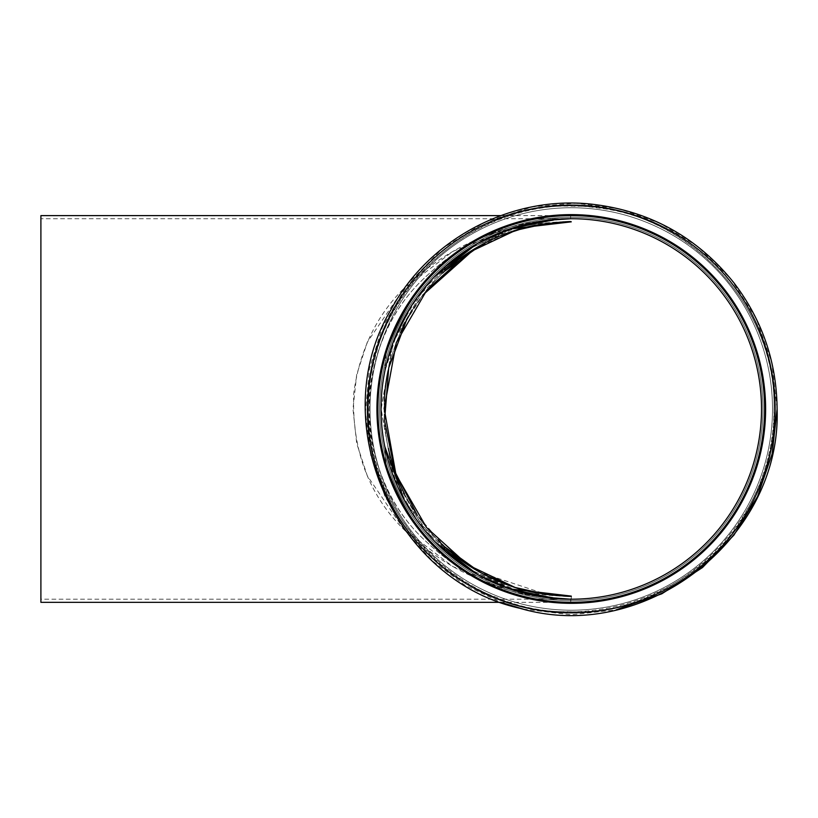 <?xml version="1.0" encoding="UTF-8"?>
<svg xmlns="http://www.w3.org/2000/svg" width="818" height="818" viewBox="0 0 818 818"><rect width="100%" height="100%" fill="white"/><g stroke="black" fill="none" stroke-linecap="round" stroke-linejoin="round"><path stroke-width="0.61" stroke-dasharray="4.09 3.07" d="M538.183 221.627L563.582 218.887L521.189 225.451L467.436 249.572L417.569 296.862L397.64 331.249L384.767 371.464C379.777 396.474 379.777 421.474 384.767 446.475L386.055 464.491C403.172 512.354 427.824 546.557 460.013 567.109C488.929 588.858 529.052 598.275 535.851 599.062C529.052 598.275 488.929 588.858 460.013 567.109C427.824 546.557 403.172 512.354 386.055 464.491C403.172 512.354 427.824 546.557 460.013 567.109C488.929 588.858 529.052 598.275 535.851 599.062C529.052 598.275 488.929 588.858 460.013 567.109C427.824 546.557 403.172 512.354 386.055 464.491L384.767 446.475L397.64 486.7L417.569 521.076L467.436 568.377L521.189 592.498L563.582 599.062L543.755 597.212M502.395 586.312L477.497 574.492M435.319 542.037L404.378 500.279M385.319 368.806L394.521 338.621M410.115 307.875L434.154 277.097M476.894 243.795L505.003 230.645M384.767 371.464L386.055 353.448C403.172 305.595 427.824 271.382 460.013 250.829C488.929 229.081 529.052 219.674 535.851 218.887C529.052 219.674 488.929 229.081 460.013 250.829C427.824 271.382 403.172 305.595 386.055 353.448C403.172 305.595 427.824 271.382 460.013 250.829C488.929 229.081 529.052 219.674 535.851 218.887C529.052 219.674 488.929 229.081 460.013 250.829C427.824 271.382 403.172 305.595 386.055 353.448L384.767 371.464C379.777 396.474 379.777 421.474 384.767 446.475M386.055 353.448C380.707 371.249 377.998 389.757 377.916 408.969C377.998 428.182 380.707 446.689 386.055 464.491C380.707 446.689 377.998 428.182 377.916 408.969C377.998 389.757 380.707 371.249 386.055 353.448M761.517 408.969A190.246 190.246 0 0 0 476.158 244.214A190.246 190.246 0 0 0 476.158 573.725A190.246 190.246 0 0 0 761.517 408.969A190.246 190.246 0 0 1 476.158 573.725A190.246 190.246 0 0 1 476.158 244.214A190.246 190.246 0 0 1 761.517 408.969A190.246 190.246 0 0 1 476.158 573.725A190.246 190.246 0 0 1 476.158 244.214A190.246 190.246 0 0 1 761.517 408.969A190.246 190.246 0 0 1 476.158 573.725A190.246 190.246 0 0 1 476.158 244.214A190.246 190.246 0 0 1 761.517 408.969A190.246 190.246 0 0 1 476.158 573.725A190.246 190.246 0 0 1 476.158 244.214A190.246 190.246 0 0 1 761.517 408.969A190.246 190.246 0 0 1 476.158 573.725A190.246 190.246 0 0 1 476.158 244.214A190.246 190.246 0 0 1 761.517 408.969M764.636 408.969A193.355 193.355 0 0 1 474.593 576.424A193.355 193.355 0 0 1 474.593 241.514A193.355 193.355 0 0 1 764.636 408.969A193.355 193.355 0 0 1 474.593 576.424A193.355 193.355 0 0 1 474.593 241.514A193.355 193.355 0 0 1 764.636 408.969A193.355 193.355 0 0 1 474.593 576.424A193.355 193.355 0 0 1 474.593 241.514A193.355 193.355 0 0 1 764.636 408.969A193.355 193.355 0 0 1 474.593 576.424A193.355 193.355 0 0 1 474.593 241.514A193.355 193.355 0 0 1 764.636 408.969A193.355 193.355 0 0 1 474.593 576.424A193.355 193.355 0 0 1 474.593 241.514A193.355 193.355 0 0 1 764.636 408.969A193.355 193.355 0 0 1 474.593 576.424A193.355 193.355 0 0 1 474.593 241.514A193.355 193.355 0 0 1 764.636 408.969A193.355 193.355 0 0 1 474.593 576.424A193.355 193.355 0 0 1 474.593 241.514A193.355 193.355 0 0 1 764.636 408.969A193.355 193.355 0 0 1 474.593 576.424A193.355 193.355 0 0 1 474.593 241.514A193.355 193.355 0 0 1 764.636 408.969A193.355 193.355 0 0 1 474.593 576.424A193.355 193.355 0 0 1 474.593 241.514A193.355 193.355 0 0 1 764.636 408.969M509.144 588.786L452.763 566.506L403.806 529.256L367.262 475.728L356.709 443.417L352.987 408.98L356.689 374.552L367.282 342.221L403.795 288.703L452.753 251.443L509.154 229.163M442.732 272.987L441.761 273.907L441.761 269.623A190.246 190.246 0 0 0 441.761 548.326L444.777 551.066L444.777 546.864L441.761 544.042A187.128 187.128 0 0 1 441.761 273.907L444.777 271.085L444.777 266.883L441.761 269.623L444.777 266.883C476.403 238.335 515.555 225.114 537.334 221.78C559.921 218.948 571.24 217.925 571.271 218.723L546.076 220.41L514.532 227.384L466.055 250.451L424.092 288.457L392.957 342.619L381.035 409.767L393.509 476.73L424.941 530.524L467.098 568.162L515.698 590.923L545.984 597.529L570.657 599.4C504.215 597.345 461.505 576.353 419.736 535.442C391.924 507.191 375.104 470.514 369.296 425.391C367.006 366.699 383.826 319.071 419.736 282.507C461.485 241.596 504.225 220.594 570.657 218.539L570.657 218.539C504.225 220.594 461.485 241.586 419.736 282.507C391.914 310.758 375.104 347.435 369.296 392.558C367.016 451.25 383.826 498.878 419.736 535.442C461.485 576.353 504.225 597.355 570.657 599.4L570.657 602.334L500.739 602.334L464.552 584.962L432.436 560.913L405.585 531.076L385.043 496.608L370.769 455.442L365.472 412.2L369.409 368.816L382.384 327.231L407.661 284.102L442.589 248.335L485.105 222.056L532.712 206.79L576.128 203.201L619.328 208.835L660.371 223.426L697.427 246.341L730.893 279.02L756.108 318.417L771.783 362.497L777.1 408.969M543.06 223.979L571.271 221.402C499.573 223.263 453.601 243.815 408.397 284.122C378.284 311.944 360.084 348.151 353.795 392.742C351.321 450.759 369.511 497.784 408.386 533.827C453.612 574.134 499.553 594.666 571.271 596.537L556.281 595.494M544.502 594.175L514.522 587.293M474.041 568.858L445.309 547.385L417.282 515.258M406.331 320.584L422.794 295.104M474.992 248.508L514.634 230.625M544.573 223.764L556.291 222.445M480.943 245.103L500.892 235.594M525.769 227.465L530.718 226.289M571.271 596.537L571.271 599.216C571.24 600.013 559.921 598.991 537.334 596.158C515.555 592.835 476.403 579.604 444.777 551.066L441.761 548.326A190.246 190.246 0 0 1 441.761 269.623L441.761 273.907A187.128 187.128 0 0 0 412.18 310.462M400.38 332.742A187.128 187.128 0 0 0 388.1 370.728M384.317 401.045A187.128 187.128 0 0 0 388.366 448.479M404.44 493.714A187.128 187.128 0 0 0 438.223 540.555M570.657 602.334L571.271 596.097L546.69 594.481L480.289 572.488M40.9 215.615L40.9 602.334M570.657 218.539L570.657 215.615L570.657 218.539M542.876 597.079L530.647 594.829M523.275 593.06L514.542 590.565L466.117 567.518L424.174 529.583L393.029 475.524L381.035 408.479L393.386 341.556L424.695 287.721L466.751 250.001L515.258 227.159L543.08 220.829L515.258 227.159M571.271 599.216L40.9 599.216L40.9 218.723L571.271 218.723L556.097 219.336M567.569 599.175L556.097 598.612M40.9 218.723L40.9 599.216M775.127 408.969A203.856 203.856 0 0 1 469.348 585.514A203.856 203.856 0 0 1 469.348 232.424A203.856 203.856 0 0 1 775.127 408.969A203.856 203.856 0 0 1 469.348 585.514A203.856 203.856 0 0 1 469.348 232.424A203.856 203.856 0 0 1 775.127 408.969A203.856 203.856 0 0 1 469.348 585.514A203.856 203.856 0 0 1 469.348 232.424A203.856 203.856 0 0 1 775.127 408.969M765.617 408.969A194.347 194.347 0 0 1 474.103 577.283A194.347 194.347 0 0 1 474.103 240.666A194.347 194.347 0 0 1 765.617 408.969A194.347 194.347 0 0 1 474.103 577.283A194.347 194.347 0 0 1 474.103 240.666A194.347 194.347 0 0 1 765.617 408.969A194.347 194.347 0 0 1 474.103 577.283A194.347 194.347 0 0 1 474.103 240.666A194.347 194.347 0 0 1 765.617 408.969M763 408.969A191.719 191.719 0 0 1 475.411 575.003A191.719 191.719 0 0 1 475.411 242.936A191.719 191.719 0 0 1 763 408.969A191.719 191.719 0 0 1 475.411 575.003A191.719 191.719 0 0 1 475.411 242.936A191.719 191.719 0 0 1 763 408.969A191.719 191.719 0 0 1 475.411 575.003A191.719 191.719 0 0 1 475.411 242.936A191.719 191.719 0 0 1 763 408.969A191.719 191.719 0 0 1 475.411 575.003A191.719 191.719 0 0 1 475.411 242.936A191.719 191.719 0 0 1 763 408.969M772.509 408.969A201.228 201.228 0 0 1 470.657 583.244A201.228 201.228 0 0 1 470.657 234.705A201.228 201.228 0 0 1 772.509 408.969A201.228 201.228 0 0 1 470.657 583.244A201.228 201.228 0 0 1 470.657 234.705A201.228 201.228 0 0 1 772.509 408.969A201.228 201.228 0 0 1 470.657 583.244A201.228 201.228 0 0 1 470.657 234.705A201.228 201.228 0 0 1 772.509 408.969A201.228 201.228 0 0 1 470.657 583.244A201.228 201.228 0 0 1 470.657 234.705A201.228 201.228 0 0 1 772.509 408.969M441.761 548.326L441.761 544.042L441.761 548.326M535.851 599.062L563.582 599.062M563.582 218.887L535.851 218.887M773.981 408.969C773.848 443.632 765.484 476.188 748.91 506.628C703.695 594.113 586.823 636.189 496.659 597.447C404.399 563.96 348.008 453.284 374.941 358.56C396.975 262.578 499.706 192.751 596.68 207.864C694.37 217.343 776.507 310.523 773.981 408.969C777.243 302.548 680.371 204.255 574.461 206.289C468.663 200.931 368.754 296.126 368.662 402.609C361.76 511.189 459.941 613.929 568.091 611.649C676.118 617.324 777.468 517.722 773.981 408.969M523.223 609.113L571.281 614.799L616.179 609.839M544.543 223.764L547.181 223.406M473.929 568.786L445.309 547.385M544.532 594.175L516.005 587.753M545.984 597.529L515.698 590.923M514.532 227.384L546.076 220.41M570.657 215.615L500.739 215.615M542.845 597.079L530.729 594.839M523.162 593.03L514.542 590.565"/><path stroke-width="1.23" d="M543.755 597.212L504.634 587.16M504.624 587.16L502.395 586.312M477.497 574.492L435.319 542.037M404.378 500.279L384.767 446.475M384.767 371.464L385.319 368.806M394.521 338.621L410.115 307.875M434.154 277.097L476.894 243.795M505.003 230.645L538.183 221.627M761.517 408.969A190.246 190.246 0 0 0 476.158 244.214A190.246 190.246 0 0 0 476.158 573.725A190.246 190.246 0 0 0 761.517 408.969A190.246 190.246 0 0 1 476.158 573.725A190.246 190.246 0 0 1 476.158 244.214A190.246 190.246 0 0 1 761.517 408.969M764.636 408.969A193.355 193.355 0 0 1 474.593 576.424A193.355 193.355 0 0 1 474.593 241.514A193.355 193.355 0 0 1 764.636 408.969M509.154 229.163L571.271 221.842L547.14 223.406L515.923 230.216L468.366 252.67L427.068 289.746L396.29 342.67L384.153 408.468L395.932 474.389L426.536 527.549L467.712 564.849L515.187 587.498L546.833 594.492L571.271 596.097L509.144 588.786M571.271 596.537L571.271 596.097C571.24 596.884 560.085 595.882 537.794 593.081C515.974 589.778 476.209 576.148 444.777 546.864L441.761 544.042A187.128 187.128 0 0 1 438.223 540.555M556.291 222.445L571.271 221.842C571.24 221.054 560.085 222.056 537.794 224.868C515.974 228.171 476.209 241.791 444.777 271.085L480.943 245.103M556.281 595.494L544.502 594.175M514.522 587.293L484.133 574.553L474.041 568.858M417.282 515.258L395.043 471.935L384.552 420.738L388.724 367.844L406.331 320.584M422.794 295.104L474.992 248.508M514.634 230.625L544.573 223.764M500.892 235.594L525.769 227.465M530.718 226.289L543.06 223.979M556.097 219.336L509.716 228.968L477.293 243.57L444.777 266.883L444.777 271.085L442.732 272.987M412.18 310.462A187.128 187.128 0 0 0 400.38 332.742M388.1 370.728A187.128 187.128 0 0 0 384.317 401.045M388.366 448.479A187.128 187.128 0 0 0 404.44 493.714M480.289 572.488L444.777 546.864L444.777 551.066L477.293 574.369L509.716 588.98L556.097 598.612M523.223 609.113L500.739 602.334L40.9 602.334L40.9 215.615L500.739 215.615M570.657 599.216L542.876 597.079M530.647 594.829L523.275 593.06M546.363 220.369L570.657 218.733M571.271 599.216L567.569 599.175M765.617 408.969A194.347 194.347 0 0 1 474.103 577.283A194.347 194.347 0 0 1 474.103 240.666A194.347 194.347 0 0 1 765.617 408.969M775.127 408.969A203.856 203.856 0 0 1 469.348 585.514A203.856 203.856 0 0 1 469.348 232.424A203.856 203.856 0 0 1 775.127 408.969M777.1 408.969C781.722 538.459 644.349 645.013 520.084 608.326C393.519 580.606 324.48 421.055 390.912 309.817C428.734 239.009 510.821 195.543 590.647 204.06C649.247 210.574 697.008 236.831 733.91 282.824C762.284 320.083 776.681 362.139 777.1 408.969L772.141 453.867L757.509 496.608L733.91 535.125L702.478 567.559L661.823 593.807L616.179 609.839M546.833 594.492L515.187 587.498M515.923 230.216L547.14 223.406M514.992 230.502L544.543 223.764M484.133 574.553L473.929 568.786M546.864 594.502L544.532 594.175M546.087 597.539L542.845 597.079M530.729 594.839L523.162 593.03"/></g></svg>
